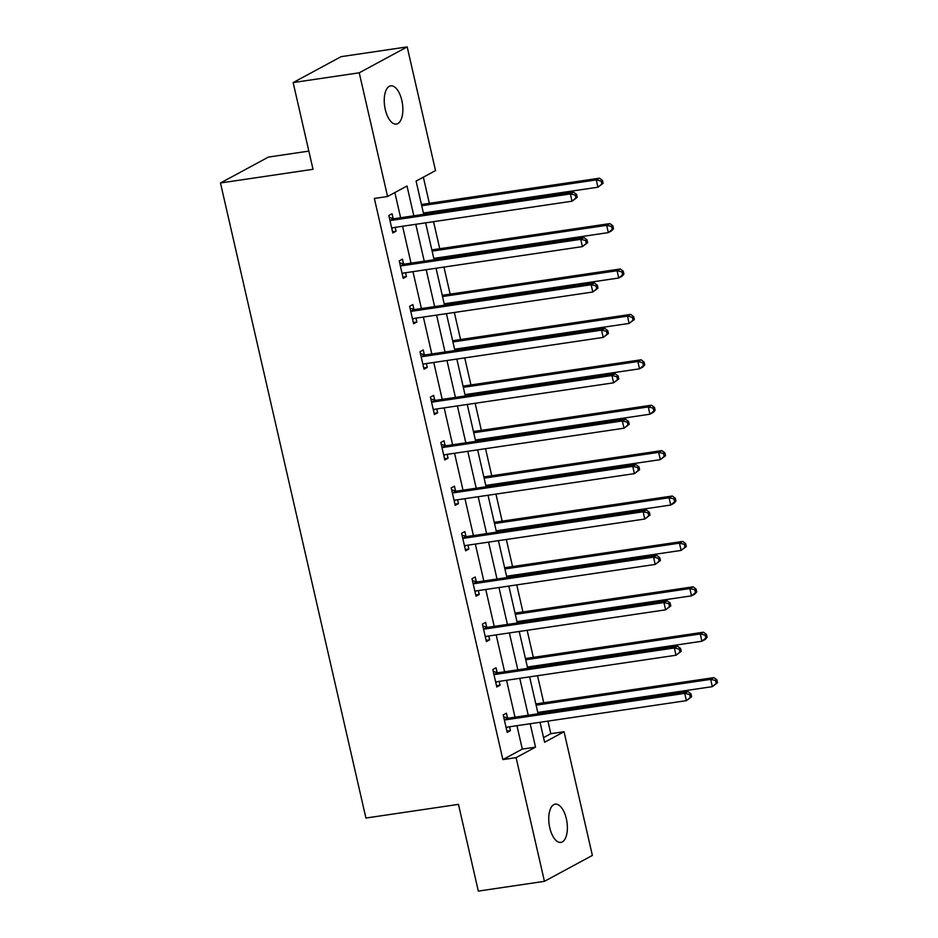 <?xml version="1.0" encoding="UTF-8"?>
<svg xmlns="http://www.w3.org/2000/svg" width="938" height="938" viewBox="0 0 938 938"><rect width="100%" height="100%" fill="white"/><g stroke="black" fill="none" stroke-linecap="round" stroke-linejoin="round"><path stroke-width="1.41" d="M549.774 827.75A19.323 8.981 -98.4 0 1 555.237 804.159A19.323 8.981 -98.4 0 1 566.353 818.792A19.323 8.981 -98.4 0 1 560.889 842.383A19.323 8.981 -98.4 0 1 549.774 827.75M385.26 109.441A19.323 8.981 -98.4 0 1 390.724 85.85A19.323 8.981 -98.4 0 1 401.839 100.483A19.323 8.981 -98.4 0 1 396.375 124.074A19.323 8.981 -98.4 0 1 385.26 109.441M308.848 151.1L268.42 157.08L220.477 182.98L365.926 818.042L458.459 804.37L478.321 891.1L544.427 881.333L516.099 757.634L535.528 747.14L530.169 723.737M220.477 182.98L313.011 169.297L293.148 82.567L341.092 56.667L407.186 46.9L435.525 170.599L416.085 181.093L423.695 214.333M543.548 737.62L550.817 733.692L547.933 721.111M545.986 712.599L545.682 711.274M543.735 702.761L537.544 675.712M535.586 667.199L535.281 665.874M533.335 657.362L527.144 630.301M525.198 621.8L524.893 620.464M522.935 611.963L516.744 584.902M514.798 576.389L514.493 575.064M512.535 566.552L506.344 539.491M504.398 530.99L504.093 529.653M502.147 521.153L495.944 494.091M493.998 485.591L493.693 484.254M491.747 475.754L485.544 448.692M483.598 440.18L483.293 438.855M481.346 430.343L475.144 403.281M473.198 394.781L472.893 393.444M470.946 384.943L464.744 357.882M462.797 349.37L462.493 348.045M460.546 339.544L454.344 312.483M452.397 303.971L452.093 302.646M450.146 294.133L443.955 267.072M441.997 258.571L441.692 257.235M439.746 248.734L433.555 221.673M431.597 213.161L431.304 211.836M429.346 203.323L423.355 177.165M550.817 733.692L564.043 731.734L592.37 855.433L544.427 881.333M413.834 215.787L407.01 185.994L387.57 196.499L374.356 198.446L502.874 759.592L522.314 749.087L516.955 725.684M515.009 717.183L506.555 680.285M504.609 671.784L496.155 634.885M494.209 626.373L485.755 589.474M483.809 580.974L475.355 544.075M473.409 535.575L464.955 498.676M463.009 490.164L454.555 453.265M452.608 444.764L444.155 407.866M442.208 399.354L433.766 362.455M431.808 353.954L423.366 317.056M421.42 308.555L412.966 271.657M411.02 263.144L402.566 226.246M400.62 217.745L394.851 192.56M393.139 218.46L392.061 213.747L388.813 215.494L392.811 232.952L396.059 231.205L395.168 227.348M403.539 263.859L402.461 259.146L399.213 260.893L403.211 278.363L406.459 276.604L405.568 272.747M413.928 309.259L412.849 304.545L409.613 306.304L413.611 323.762L416.859 322.015L415.968 318.146M424.328 354.67L423.249 349.956L420.013 351.703L424.011 369.162L427.247 367.415L426.368 363.557M434.728 400.069L433.649 395.355L430.413 397.102L434.411 414.573L437.647 412.826L436.768 408.956M445.128 445.468L444.049 440.766L440.813 442.513L444.811 459.972L448.047 458.225L447.168 454.355M455.528 490.879L454.449 486.165L451.213 487.912L455.211 505.383L458.448 503.624L457.568 499.766M465.928 536.278L464.849 531.565L461.613 533.323L465.611 550.782L468.848 549.035L467.968 545.166M476.328 581.677L475.249 576.976L472.002 578.723L476.012 596.181L479.248 594.434L478.357 590.577M486.728 627.088L485.65 622.375L482.402 624.122L486.4 641.592L489.648 639.833L488.757 635.976M497.128 672.487L496.05 667.774L492.802 669.533L496.8 686.991L500.048 685.244L499.157 681.375M507.517 717.898L506.438 713.185L503.202 714.932L507.2 732.39L510.448 730.643L509.557 726.786M293.148 82.567L359.242 72.801L407.186 46.9M502.874 759.592L516.099 757.634M387.57 196.499L359.242 72.801M528.223 715.225L519.769 678.326M517.823 669.826L509.369 632.927M507.423 624.427L498.981 587.528M497.023 579.016L488.581 542.117M486.623 533.616L478.181 496.718M476.234 488.217L467.781 451.319M465.834 442.806L457.381 405.908M455.434 397.407L446.98 360.509M445.034 351.996L436.58 315.098M434.634 306.597L426.18 269.698M424.234 261.198L415.78 224.299M540.03 722.283L544.603 742.239L564.043 731.734M425.641 222.834L434.095 259.732M436.041 268.245L444.495 305.143M446.441 313.644L454.895 350.542M456.841 359.055L465.295 395.953M467.241 404.454L475.695 441.352M477.641 449.853L486.083 486.752M488.041 495.264L496.483 532.163M498.43 540.663L506.883 577.562M508.83 586.062L517.284 622.961M519.23 631.473L527.684 668.372M529.63 676.873L538.084 713.771M522.314 749.087L535.528 747.14M392.53 231.721L396.059 231.205M402.93 277.132L406.459 276.604M413.33 322.531L416.859 322.015M423.73 367.942L427.247 367.415M434.13 413.341L437.647 412.826M444.53 458.741L448.047 458.225M454.93 504.152L458.448 503.624M465.33 549.551L468.848 549.035M475.73 594.95L479.248 594.434M486.119 640.361L489.648 639.833M496.519 685.76L500.048 685.244M506.919 731.171L510.448 730.643M577.222 197.297L576.553 194.377L575.264 195.081L575.92 197.988L577.222 197.297L572.016 201.213L393.022 227.664A3.013 2.638 -118.4 0 0 392.084 228.016L391.732 228.251M575.92 197.988L572.016 201.213L570.351 193.932L573.587 192.184L394.593 218.636A3.013 2.638 -118.4 0 1 393.561 218.566L389.258 217.417M389.891 220.207L390.325 220.324A3.013 2.638 -118.4 0 0 391.357 220.383L570.351 193.932L575.264 195.081M393.257 227.629L391.814 228.579M576.553 194.377L573.587 192.184M423.39 213.008L597.928 187.213L596.263 179.932L599.499 178.185L421.443 204.496M601.176 181.081L601.844 183.989L603.134 183.297L602.466 180.377L601.176 181.081L596.263 179.932L421.725 205.727M603.134 183.297L597.928 187.213L601.844 183.989M599.499 178.185L602.466 180.377M587.622 242.696L586.954 239.788L585.652 240.48L586.32 243.399L587.622 242.696L582.416 246.612L403.422 273.064A3.013 2.638 -118.4 0 0 402.484 273.415L402.132 273.65M586.32 243.399L582.416 246.612L580.751 239.331L583.987 237.584L404.993 264.035A3.013 2.638 -118.4 0 1 403.961 263.977L399.658 262.816M400.291 265.606L400.725 265.724A3.013 2.638 -118.4 0 0 401.757 265.782L580.751 239.331L585.652 240.48M403.657 273.028L402.214 273.978M586.954 239.788L583.987 237.584M598.022 288.095L597.354 285.187L596.052 285.891L596.72 288.798L598.022 288.095L592.816 292.011L413.822 318.463A3.013 2.638 -118.4 0 0 412.884 318.826L412.532 319.049M596.72 288.798L592.816 292.011L591.151 284.742L594.387 282.983L415.393 309.446A3.013 2.638 -118.4 0 1 414.362 309.376L410.058 308.227M410.692 311.017L411.125 311.123A3.013 2.638 -118.4 0 0 412.157 311.193L591.151 284.742L596.052 285.891M414.057 318.428L412.614 319.377M597.354 285.187L594.387 282.983M433.79 258.407L608.328 232.612L606.663 225.331L609.899 223.584L431.843 249.895M611.576 226.48L612.244 229.4L613.534 228.696L612.866 225.788L611.576 226.48L606.663 225.331L432.125 251.126M613.534 228.696L611.564 230.865L608.328 232.612L612.244 229.4M609.899 223.584L612.866 225.788M444.19 303.806L618.728 278.011L617.063 270.742L620.299 268.983L442.244 295.306M621.976 271.891L622.633 274.799L623.934 274.095L623.266 271.188L621.976 271.891L617.063 270.742L442.525 296.537M623.934 274.095L621.964 276.264L618.728 278.011L622.633 274.799M620.299 268.983L623.266 271.188M608.422 333.506L607.754 330.586L606.452 331.29L607.12 334.198L608.422 333.506L603.216 337.422L424.222 363.874A3.013 2.638 -118.4 0 0 423.284 364.225L422.932 364.46M607.12 334.198L603.216 337.422L601.551 330.141L604.787 328.394L425.793 354.845A3.013 2.638 -118.4 0 1 424.762 354.775L420.459 353.626M421.092 356.417L421.514 356.534A3.013 2.638 -118.4 0 0 422.557 356.592L601.551 330.141L606.452 331.29M424.457 363.838L423.015 364.788M607.754 330.586L604.787 328.394M618.81 378.905L618.154 375.997L616.852 376.701L617.521 379.609L618.81 378.905L613.616 382.821L434.622 409.273A3.013 2.638 -118.4 0 0 433.684 409.625L433.333 409.859M617.521 379.609L613.616 382.821L611.939 375.54L615.187 373.793L436.193 400.245A3.013 2.638 -118.4 0 1 435.162 400.186L430.847 399.025M431.492 401.816L431.914 401.933A3.013 2.638 -118.4 0 0 432.957 402.003L611.939 375.54L616.852 376.701M434.857 409.238L433.403 410.187M618.154 375.997L615.187 373.793M629.21 424.304L628.542 421.397L627.252 422.1L627.921 425.008L629.21 424.304L624.005 428.22L445.022 454.672A3.013 2.638 -118.4 0 0 444.084 455.036L443.733 455.258M627.921 425.008L624.005 428.22L622.34 420.951L625.587 419.204L446.594 445.656A3.013 2.638 -118.4 0 1 445.562 445.585L441.247 444.436M441.892 447.227L442.314 447.332A3.013 2.638 -118.4 0 0 443.357 447.403L622.34 420.951L627.252 422.1M445.257 454.649L443.803 455.598M628.542 421.397L625.587 419.204M454.59 349.217L629.128 323.422L627.463 316.141L630.699 314.394L452.644 340.705M632.376 317.29L633.033 320.198L634.334 319.506L633.666 316.587L632.376 317.29L627.463 316.141L452.925 341.936M634.334 319.506L629.128 323.422L633.033 320.198M630.699 314.394L633.666 316.587M464.99 394.617L639.528 368.822L637.863 361.54L641.1 359.793L463.044 386.116M642.765 362.701L643.433 365.609L644.734 364.905L644.066 361.998L642.765 362.701L637.863 361.54L463.325 387.335M644.734 364.905L642.765 367.075L639.528 368.822L643.433 365.609M641.1 359.793L644.066 361.998M475.39 440.016L649.928 414.221L648.264 406.951L651.5 405.204L473.432 431.515M653.165 408.1L653.833 411.008L655.134 410.305L654.466 407.397L653.165 408.1L648.264 406.951L473.713 432.746M655.134 410.305L653.165 412.474L649.928 414.221L653.833 411.008M651.5 405.204L654.466 407.397M485.778 485.427L660.329 459.632L658.664 452.351L661.9 450.603L483.832 476.914M663.565 453.5L664.233 456.407L665.534 455.716L664.866 452.808L663.565 453.5L658.664 452.351L484.114 478.146M665.534 455.716L660.329 459.632L664.233 456.407M661.9 450.603L664.866 452.808M496.179 530.826L670.729 505.031L669.052 497.761L672.3 496.003L494.232 522.325M673.965 498.91L674.633 501.818L675.923 501.115L675.266 498.207L673.965 498.91L669.052 497.761L494.514 523.556M675.923 501.115L673.965 503.284L670.729 505.031L674.633 501.818M672.3 496.003L675.266 498.207M506.579 576.225L681.117 550.43L679.452 543.161L682.7 541.414L504.632 567.725M684.365 544.31L685.033 547.217L686.323 546.526L685.655 543.606L684.365 544.31L679.452 543.161L504.914 568.956M686.323 546.526L681.117 550.43L685.033 547.217M682.7 541.414L685.655 543.606M516.979 621.636L691.517 595.841L689.852 588.56L693.088 586.813L515.032 613.124M694.765 589.709L695.433 592.628L696.723 591.925L696.055 589.017L694.765 589.709L689.852 588.56L515.314 614.355M696.723 591.925L694.765 594.094L691.517 595.841L695.433 592.628M693.088 586.813L696.055 589.017M527.379 667.035L701.917 641.24L700.252 633.971L703.488 632.212L525.432 658.535M705.165 635.12L705.833 638.028L707.123 637.324L706.455 634.416L705.165 635.12L700.252 633.971L525.714 659.766M707.123 637.324L705.153 639.493L701.917 641.24L705.833 638.028M703.488 632.212L706.455 634.416M537.779 712.446L712.317 686.651L710.652 679.37L713.888 677.623L535.833 703.934M715.565 680.519L716.222 683.427L717.523 682.735L716.855 679.816L715.565 680.519L710.652 679.37L536.114 705.165M717.523 682.735L712.317 686.651L716.222 683.427M713.888 677.623L716.855 679.816M639.61 469.715L638.942 466.807L637.652 467.499L638.321 470.407L639.61 469.715L634.405 473.631L455.422 500.083A3.013 2.638 -118.4 0 0 454.484 500.435L454.133 500.669M638.321 470.407L634.405 473.631L632.74 466.35L635.976 464.603L456.994 491.055A3.013 2.638 -118.4 0 1 455.95 490.996L451.647 489.835M452.292 492.626L452.714 492.743A3.013 2.638 -118.4 0 0 453.746 492.802L632.74 466.35L637.652 467.499M455.645 500.048L454.203 500.998M638.942 466.807L635.976 464.603M650.011 515.114L649.342 512.207L648.052 512.91L648.721 515.818L650.011 515.114L644.805 519.031L465.811 545.482A3.013 2.638 -118.4 0 0 464.873 545.846L464.533 546.068M648.721 515.818L644.805 519.031L643.14 511.761L646.376 510.002L467.394 536.454A3.013 2.638 -118.4 0 1 466.35 536.395L462.047 535.235M462.692 538.025L463.114 538.142A3.013 2.638 -118.4 0 0 464.146 538.213L643.14 511.761L648.052 512.91M466.045 545.447L464.603 546.397M649.342 512.207L646.376 510.002M660.411 560.525L659.742 557.606L658.453 558.309L659.109 561.217L660.411 560.525L655.205 564.43L476.211 590.893A3.013 2.638 -118.4 0 0 475.273 591.245L474.933 591.479M659.109 561.217L655.205 564.43L653.54 557.16L656.776 555.413L477.794 581.865A3.013 2.638 -118.4 0 1 476.75 581.795L472.447 580.645M473.092 583.436L473.514 583.553A3.013 2.638 -118.4 0 0 474.546 583.612L653.54 557.16L658.453 558.309M476.445 590.858L475.003 591.808M659.742 557.606L656.776 555.413M670.811 605.925L670.142 603.017L668.853 603.709L669.509 606.628L670.811 605.925L665.605 609.841L486.611 636.292A3.013 2.638 -118.4 0 0 485.673 636.644L485.321 636.879M669.509 606.628L665.605 609.841L663.94 602.559L667.176 600.812L488.182 627.264A3.013 2.638 -118.4 0 1 487.15 627.205L482.847 626.045M483.48 628.835L483.914 628.952A3.013 2.638 -118.4 0 0 484.946 629.011L663.94 602.559L668.853 603.709M486.845 636.257L485.403 637.207M670.142 603.017L667.176 600.812M681.211 651.324L680.542 648.416L679.241 649.119L679.909 652.027L681.211 651.324L676.005 655.24L497.011 681.692A3.013 2.638 -118.4 0 0 496.073 682.055L495.721 682.278M679.909 652.027L676.005 655.24L674.34 647.97L677.576 646.212L498.582 672.663A3.013 2.638 -118.4 0 1 497.55 672.605L493.247 671.456M493.88 674.234L494.314 674.352A3.013 2.638 -118.4 0 0 495.346 674.422L674.34 647.97L679.241 649.119M497.246 681.656L495.803 682.606M680.542 648.416L677.576 646.212M691.611 696.735L690.943 693.815L689.641 694.519L690.309 697.426L691.611 696.735L686.405 700.651L507.411 727.102A3.013 2.638 -118.4 0 0 506.473 727.454L506.121 727.689M690.309 697.426L686.405 700.651L684.74 693.37L687.976 691.623L508.982 718.074A3.013 2.638 -118.4 0 1 507.95 718.004L503.647 716.855M504.281 719.645L504.714 719.763A3.013 2.638 -118.4 0 0 505.746 719.821L684.74 693.37L689.641 694.519M507.646 727.067L506.203 728.017M690.943 693.815L687.976 691.623M390.325 220.324L393.561 218.566M391.357 220.383L394.593 218.636M400.725 265.724L403.961 263.977M401.757 265.782L404.993 264.035M411.125 311.123L414.362 309.376M412.157 311.193L415.393 309.446M421.514 356.534L424.762 354.775M422.557 356.592L425.793 354.845M431.914 401.933L435.162 400.186M432.957 402.003L436.193 400.245M442.314 447.332L445.562 445.585M443.357 447.403L446.594 445.656M452.714 492.743L455.95 490.996M453.746 492.802L456.994 491.055M463.114 538.142L466.35 536.395M464.146 538.213L467.394 536.454M473.514 583.553L476.75 581.795M474.546 583.612L477.794 581.865M483.914 628.952L487.15 627.205M484.946 629.011L488.182 627.264M494.314 674.352L497.55 672.605M495.346 674.422L498.582 672.663M504.714 719.763L507.95 718.004M505.746 719.821L508.982 718.074"/></g></svg>
